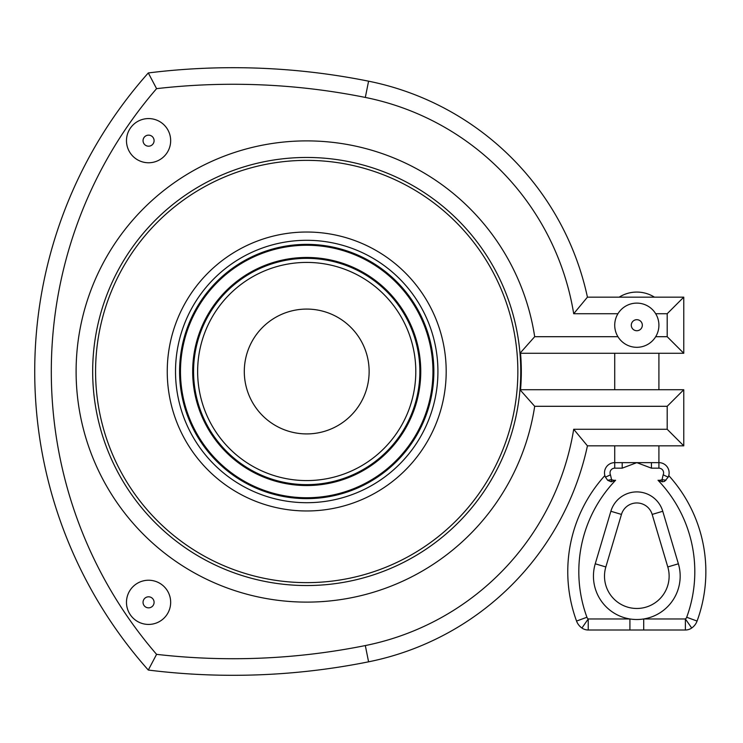 <?xml version="1.0" encoding="UTF-8"?>
<svg xmlns="http://www.w3.org/2000/svg" width="743" height="743" viewBox="0 0 743 743"><rect width="100%" height="100%" fill="white"/><g stroke="black" fill="none" stroke-linecap="round" stroke-linejoin="round"><path stroke-width="1.11" d="M306.72 309.079A62.421 62.421 0 0 1 360.773 402.706A62.421 62.421 0 0 1 252.657 402.706A62.421 62.421 0 0 1 306.72 309.079M446.19 371.5A139.47 139.47 0 0 0 236.98 250.716A139.47 139.47 0 0 0 236.98 492.284A139.47 139.47 0 0 0 446.19 371.5M520.537 389.731A214.597 214.597 0 0 0 520.537 353.269M658.911 325.211A22.095 22.095 0 0 0 636.816 303.116A22.095 22.095 0 0 0 614.721 325.211A22.095 22.095 0 0 0 636.816 347.306A22.095 22.095 0 0 0 658.911 325.211M587.434 445.846A280.38 280.38 0 0 1 368.584 661.818A687.256 687.256 0 0 1 148.303 670.056L156.578 654.351A432.612 432.612 0 0 1 156.578 88.649L148.303 72.944A449.19 449.19 0 0 0 148.303 670.056A687.256 687.256 0 0 0 368.584 661.818A280.38 280.38 0 0 0 587.434 445.846L573.698 429.278L587.434 445.846L683.764 445.846L683.764 389.731L519.979 389.731A214.04 214.04 0 0 1 194.471 553.749A214.04 214.04 0 0 1 194.471 189.251A214.04 214.04 0 0 1 519.979 353.269L683.764 353.269L683.764 297.154L587.434 297.154L573.698 313.722L587.434 297.154L619.179 297.154A33.138 33.138 0 0 1 654.444 297.154L683.764 297.154L667.195 313.722L667.195 336.7L683.764 353.269L658.911 353.269L658.911 389.731M617.944 336.7L534.691 336.7A230.618 230.618 0 0 0 181.478 177.856A230.618 230.618 0 0 0 181.478 565.144A230.618 230.618 0 0 0 534.691 406.3L534.635 406.235M683.764 389.731L667.195 406.3L534.691 406.3L519.979 389.731A214.04 214.04 0 0 0 519.979 353.269L534.635 336.765M667.195 406.3L667.195 429.278L683.764 445.846M614.721 389.731L614.721 353.269L589.858 353.269M126.477 602.332A22.095 22.095 0 0 1 148.572 580.237A22.095 22.095 0 0 1 170.667 602.332A22.095 22.095 0 0 1 148.572 624.426A22.095 22.095 0 0 1 126.477 602.332M610.867 511.268L621.454 514.416A16.021 16.021 0 0 1 652.168 514.416L667.79 566.946A32.311 32.311 0 0 1 636.816 608.471A32.311 32.311 0 0 1 605.842 566.946L621.454 514.416A16.021 16.021 0 0 1 652.168 514.416L662.756 511.268A27.064 27.064 0 0 0 610.867 511.268L595.245 563.798L605.842 566.946A32.311 32.311 0 0 0 636.816 608.471A32.311 32.311 0 0 0 667.79 566.946L678.378 563.798L662.756 511.268M610.458 474.833L605.443 477.155A10.216 10.216 0 0 1 614.721 462.638A10.216 10.216 0 0 0 605.443 477.155L607.653 480.247L611.573 479.625L611.248 481.808L615.603 480.266A7.458 7.458 0 0 1 611.573 479.625L610.458 474.833A4.699 4.699 0 0 1 614.721 468.164L622.197 468.164L622.197 462.638L614.721 462.638L614.721 445.846M686.699 617.257A3.594 3.594 0 0 1 685.39 618.965L691.705 628.021A14.637 14.637 0 0 0 697.073 621.064L686.699 617.257A132.013 132.013 0 0 0 658.019 480.266L662.375 481.808L664.567 481.371L668.18 477.155A10.216 10.216 0 0 0 658.911 462.638L622.197 462.638M605.034 476.114L604.867 475.576A143.065 143.065 0 0 0 576.549 621.064A14.637 14.637 0 0 0 581.918 628.021A11.043 11.043 0 0 0 588.233 630.008A11.043 11.043 0 0 1 587.165 629.953A11.043 11.043 0 0 0 588.233 630.008L629.915 630.008L629.915 618.965A43.363 43.363 0 0 0 678.378 563.798M643.707 630.008L643.707 618.965L685.39 618.965L685.39 630.008A11.043 11.043 0 0 0 691.705 628.021A11.043 11.043 0 0 1 685.39 630.008L629.915 630.008M697.073 621.064A143.065 143.065 0 0 0 668.756 475.576L668.589 476.114M604.867 475.576A143.065 143.065 0 0 0 576.549 621.064A14.637 14.637 0 0 0 581.918 628.021L588.233 618.965A3.594 3.594 0 0 1 586.924 617.257A132.013 132.013 0 0 1 615.603 480.266M607.774 480.359L611.248 481.808M668.18 477.155L663.165 474.833L662.05 479.625L662.375 481.808M658.019 480.266A7.458 7.458 0 0 0 662.05 479.625L665.969 480.247M651.425 462.638L651.425 468.164L658.911 468.164A4.699 4.699 0 0 1 663.165 474.833M170.667 140.668A22.095 22.095 0 0 0 148.572 118.574A22.095 22.095 0 0 0 126.477 140.668A22.095 22.095 0 0 0 148.572 162.763A22.095 22.095 0 0 0 170.667 140.668A22.095 22.095 0 0 0 148.572 118.574A22.095 22.095 0 0 0 126.477 140.668A22.095 22.095 0 0 0 148.572 162.763A22.095 22.095 0 0 0 170.667 140.668M587.434 297.154A280.38 280.38 0 0 0 368.584 81.182A687.256 687.256 0 0 0 148.303 72.944M197.638 371.5A109.072 109.072 0 0 1 361.256 277.037A109.072 109.072 0 0 1 361.256 465.963A109.072 109.072 0 0 1 197.638 371.5M193.57 371.5A113.14 113.14 0 0 0 306.72 484.64A113.14 113.14 0 0 0 419.86 371.5A113.14 113.14 0 0 0 306.72 258.36A113.14 113.14 0 0 0 193.57 371.5M420.752 371.5A114.041 114.041 0 0 1 306.72 485.541A114.041 114.041 0 0 1 192.678 371.5A114.041 114.041 0 0 1 306.72 257.459A114.041 114.041 0 0 1 420.752 371.5M437.924 371.5A131.205 131.205 0 0 0 241.113 257.877A131.205 131.205 0 0 0 241.113 485.123A131.205 131.205 0 0 0 437.924 371.5M433.856 371.5A127.137 127.137 0 0 1 306.72 498.637A127.137 127.137 0 0 1 179.583 371.5A127.137 127.137 0 0 1 306.72 244.363A127.137 127.137 0 0 1 433.856 371.5M432.955 371.5A126.245 126.245 0 0 1 306.72 497.745A126.245 126.245 0 0 1 180.475 371.5A126.245 126.245 0 0 1 306.72 245.255A126.245 126.245 0 0 1 432.955 371.5M631.29 325.211A5.526 5.526 0 0 1 639.574 320.428A5.526 5.526 0 0 1 639.574 329.994A5.526 5.526 0 0 1 631.29 325.211M667.195 336.7L655.688 336.7M655.688 313.722L667.195 313.722M156.578 88.649A670.688 670.688 0 0 1 365.315 97.435A263.811 263.811 0 0 1 573.698 313.722L617.944 313.722M143.046 602.332A5.526 5.526 0 0 0 151.331 607.115A5.526 5.526 0 0 0 151.331 597.548A5.526 5.526 0 0 0 143.046 602.332M595.245 563.798A43.363 43.363 0 0 0 629.915 618.965L588.233 618.965L588.233 630.008M587.165 629.953A11.043 11.043 0 0 1 581.918 628.021M576.549 621.064L586.924 617.257M622.197 468.164L636.816 462.638L651.425 468.164M658.911 468.164L658.911 445.846M614.721 462.638L614.721 468.164M143.046 140.668A5.526 5.526 0 0 1 151.331 135.885A5.526 5.526 0 0 1 151.331 145.452A5.526 5.526 0 0 1 143.046 140.668M667.195 429.278L573.698 429.278A263.811 263.811 0 0 1 365.315 645.565A670.688 670.688 0 0 1 156.578 654.351M368.584 81.182L365.315 97.435M368.584 661.818L365.315 645.565M519.979 389.731A214.04 214.04 0 0 0 519.979 353.269M95.578 371.5A211.133 211.133 0 0 1 306.72 160.367A211.133 211.133 0 0 1 517.852 371.5A211.133 211.133 0 0 1 306.72 582.633A211.133 211.133 0 0 1 95.578 371.5"/></g></svg>
